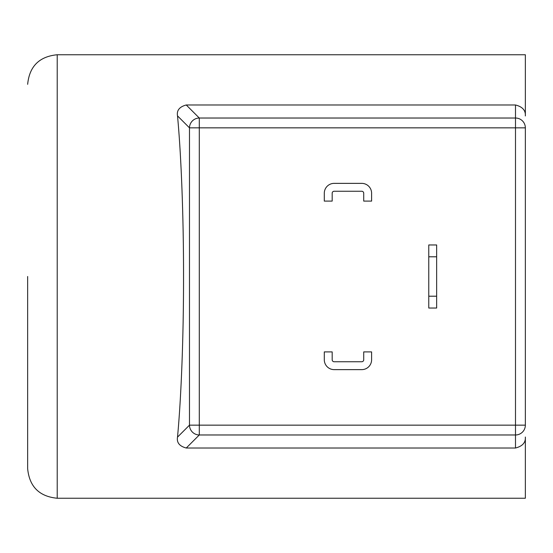 <?xml version="1.0" encoding="UTF-8"?>
<svg xmlns="http://www.w3.org/2000/svg" width="553" height="553" viewBox="0 0 553 553"><rect width="100%" height="100%" fill="white"/><g stroke="black" fill="none" stroke-linecap="round" stroke-linejoin="round"><path stroke-width="0.83" d="M515.493 448.02L515.493 434.976L199.294 434.976L186.25 448.02L515.493 448.02C522.474 446.25 525.765 442.587 525.35 437.036L525.35 498.246L57.215 498.246C39.256 496.497 29.406 486.64 27.65 468.681L27.65 276.5M186.25 448.02C179.469 446.223 176.559 442.587 177.513 437.119C181.266 397.4 183.61 334.959 183.541 276.5C183.61 218.041 181.266 155.6 177.513 115.881C176.552 110.427 179.462 106.791 186.25 104.98L515.493 104.98C522.474 106.743 525.758 110.406 525.35 115.964L525.35 54.754L57.215 54.754L57.215 498.246M186.25 104.98L199.294 118.024L515.493 118.024L515.493 127.847L525.35 127.847L525.35 425.153A9.857 9.816 0 0 1 515.493 434.976L515.493 127.847L199.294 127.847L199.294 425.153L525.35 425.153M332.18 359.782L332.18 351.895L324.3 351.895L324.3 359.782A9.857 9.857 0 0 0 334.157 369.632L361.752 369.632A9.857 9.857 0 0 0 371.602 359.782L371.602 351.895L363.722 351.895L363.722 359.782A1.97 1.97 0 0 1 361.752 361.752L334.157 361.752A1.97 1.97 0 0 1 332.18 359.782M332.18 193.218L332.18 201.105L324.3 201.105L324.3 193.218A9.857 9.857 0 0 1 334.157 183.368L361.752 183.368A9.857 9.857 0 0 1 371.602 193.218L371.602 201.105L363.722 201.105L363.722 193.218A1.97 1.97 0 0 0 361.752 191.248L334.157 191.248A1.97 1.97 0 0 0 332.18 193.218M436.649 296.208L436.649 308.035L428.769 308.035L428.769 296.208L436.649 296.208L436.649 256.792L428.769 256.792L428.769 244.965L436.649 244.965L436.649 256.792M428.769 296.208L428.769 256.792M525.35 127.847A9.857 9.816 0 0 0 515.493 118.024L515.493 104.98M177.513 437.119L189.479 425.153L189.479 127.847L177.513 115.881M189.479 425.153A9.857 9.781 45 0 0 199.294 434.976L199.294 425.153L189.479 425.153M189.479 127.847L199.294 127.847L199.294 118.024A9.857 9.781 135 0 0 189.479 127.847M57.215 54.754C39.256 56.503 29.406 66.36 27.65 84.319"/></g></svg>
